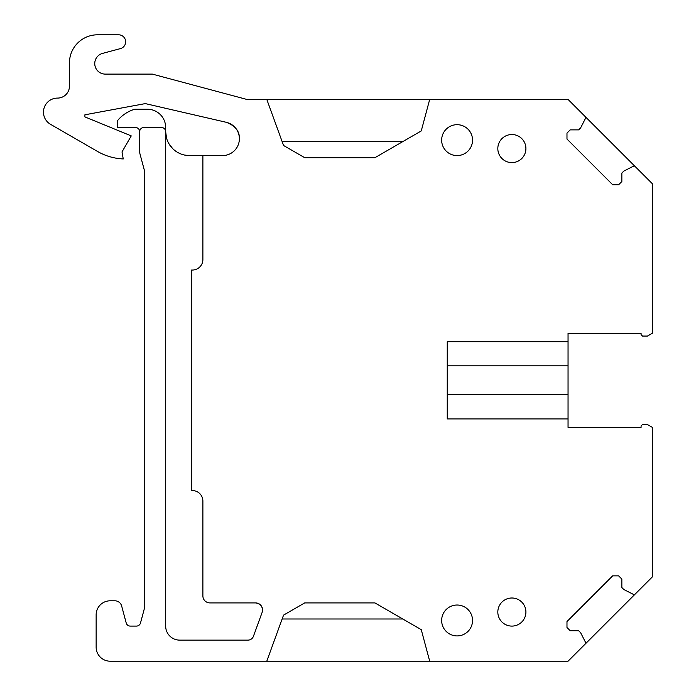 <?xml version="1.0" encoding="UTF-8"?>
<svg xmlns="http://www.w3.org/2000/svg" width="696" height="696" viewBox="0 0 696 696"><rect width="100%" height="100%" fill="white"/><g stroke="black" fill="none" stroke-linecap="round" stroke-linejoin="round"><path stroke-width="1.04" d="M499.545 605.311A14.042 14.042 0 0 0 505.131 624.373A14.042 14.042 0 0 0 524.192 618.779A14.042 14.042 0 0 0 518.598 599.717A14.042 14.042 0 0 0 499.545 605.311M262.148 612.341A7.021 7.021 0 0 0 255.554 602.91C260.887 603.71 263.088 606.851 262.148 612.341A7.056 7.056 0 0 1 262.131 612.384L253.44 636.274A5.855 5.855 0 0 1 247.933 640.129L179.707 640.129A14.042 14.042 0 0 1 165.665 626.087L165.665 131.692A4.211 4.211 0 0 0 161.446 127.481L143.889 127.481A4.211 4.211 0 0 0 139.679 131.692L139.679 152.781L144.594 171.12L144.594 607.738L140.514 622.963A4.211 4.211 0 0 1 136.442 626.087L130.274 626.087A4.211 4.211 0 0 1 126.202 622.963L121.661 606.016A7.021 7.021 0 0 0 114.875 600.805L110.186 600.805A14.042 14.042 0 0 0 96.144 614.855L96.144 647.158A14.042 14.042 0 0 0 110.186 661.2L568.049 661.2L652.317 576.932L652.317 427.353L647.454 424.543L642.486 424.543L641.077 425.952L641.077 427.353L568.049 427.353L568.049 418.922L447.258 418.922L447.258 341.684L568.049 341.684L568.049 333.254L641.077 333.254L641.077 334.654L642.486 336.064L647.454 336.064L652.317 333.254L652.317 183.674L635.083 166.448A1.401 1.401 0 0 0 633.456 166.187L623.833 171.085L621.85 173.069L621.85 181.517L618.622 184.744L612.663 184.744L566.979 139.061L566.979 133.101L570.207 129.874L578.646 129.874L580.638 127.881L585.536 118.268A1.401 1.401 0 0 0 585.275 116.641L635.083 166.448M447.258 394.762L568.049 394.762L568.049 418.922M447.258 365.844L568.049 365.844L568.049 394.762M568.049 365.844L568.049 341.684M165.665 131.692L165.665 127.499A18.261 18.261 0 0 0 147.404 109.237L134.763 109.237A35.113 35.113 0 0 0 117.206 121.034L117.206 127.499L135.468 127.499A4.211 4.211 0 0 1 139.679 131.692M266.785 661.2L283.55 615.125L304.709 602.91L374.926 602.91L421.254 629.663L429.702 661.2M585.275 643.965A1.401 1.401 0 0 0 585.536 642.338L580.638 632.725L578.646 630.733L570.207 630.733L566.979 627.505L566.979 621.545L612.663 575.862L618.622 575.862L621.85 579.089L621.85 587.537L623.833 589.521L633.456 594.419A1.401 1.401 0 0 0 635.083 594.158M166.535 138.095L165.665 131.709A23.881 23.881 0 0 0 189.538 155.582L222.546 155.582A16.852 16.852 0 0 0 226.33 122.313L145.299 103.6L84.903 114.796L84.903 116.902L131.248 135.903L122.009 151.911L123.244 158.94A56.176 56.176 0 0 1 97.544 151.458L50.495 124.297A14.042 14.042 0 0 1 57.516 98.093A11.936 11.936 0 0 0 69.452 86.147L69.452 62.892A28.092 28.092 0 0 1 97.544 34.8L118.607 34.8A7.021 7.021 0 0 1 120.425 48.607L102.538 53.401A10.536 10.536 0 0 0 105.27 74.107L152.32 74.107L246.741 99.406L568.049 99.406L585.275 116.641M429.702 99.406L421.254 130.944L374.926 157.696L304.709 157.696L283.55 145.481L266.785 99.406M226.33 122.313C235.3 125.759 239.659 131.231 239.398 138.73M202.884 155.582L202.884 259.521A10.536 10.536 0 0 1 192.348 270.048L191.644 270.031L191.644 490.558L192.348 490.558L191.644 490.558M191.931 270.039A10.536 10.536 0 0 0 202.884 259.521M192.348 270.048L191.644 270.048M202.884 501.085A10.536 10.536 0 0 0 192.348 490.558A10.536 10.536 0 0 1 202.884 501.085L202.884 595.889A7.021 7.021 0 0 0 209.905 602.91L255.502 602.91A7.056 7.056 0 0 1 255.554 602.91A7.056 7.056 0 0 0 255.502 602.91M262.244 612.045A7.056 7.056 0 0 0 255.989 602.927M457.089 635.918A15.451 15.451 0 0 0 472.54 620.467A15.451 15.451 0 0 0 457.089 605.024A15.451 15.451 0 0 0 441.647 620.467A15.451 15.451 0 0 0 457.089 635.918M457.089 124.688A15.451 15.451 0 0 0 441.647 140.14A15.451 15.451 0 0 0 457.089 155.582A15.451 15.451 0 0 0 472.54 140.14A15.451 15.451 0 0 0 457.089 124.688M172.66 148.596L168.78 143.506M189.538 155.582L184.623 155.077M282.15 618.988L402.775 618.988M282.15 141.619L402.775 141.619M499.545 141.827A14.042 14.042 0 0 0 505.131 160.889A14.042 14.042 0 0 0 524.192 155.295A14.042 14.042 0 0 0 518.598 136.242A14.042 14.042 0 0 0 499.545 141.827"/></g></svg>
